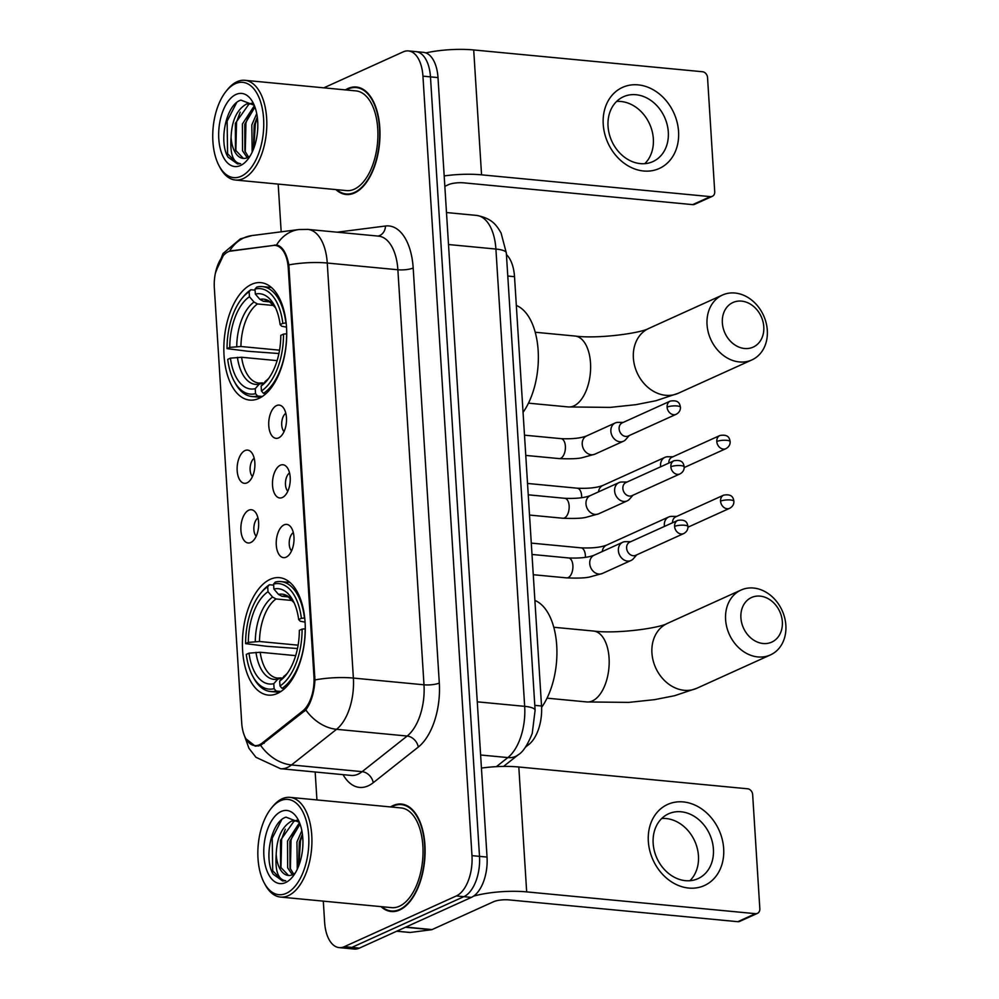 <?xml version="1.0" encoding="UTF-8"?>
<svg xmlns="http://www.w3.org/2000/svg" width="999" height="999" viewBox="0 0 999 999"><rect width="100%" height="100%" fill="white"/><g stroke="black" fill="none" stroke-linecap="round" stroke-linejoin="round"><path stroke-width="1.5" d="M258.866 398.426A58.978 31.081 -84.6 0 0 286.713 335.701A58.978 31.081 -84.6 0 0 260.876 282.655A58.978 31.081 -84.6 0 0 251.686 284.303A58.978 31.081 -84.6 0 0 223.851 347.028A58.978 31.081 -84.6 0 0 249.688 400.087A58.978 31.081 -84.6 0 0 258.866 398.426M277.435 693.431A58.978 31.081 -84.6 0 0 305.269 630.706A58.978 31.081 -84.6 0 0 279.433 577.647A58.978 31.081 -84.6 0 0 270.254 579.308A58.978 31.081 -84.6 0 0 242.42 642.032A58.978 31.081 -84.6 0 0 268.244 695.092A58.978 31.081 -84.6 0 0 277.435 693.431M284.103 524.862A16.696 8.791 95.4 0 1 289.847 525.899A16.696 8.791 95.4 0 1 293.881 541.845A16.696 8.791 95.4 0 1 286.913 556.755A16.696 8.791 95.4 0 1 286.139 557.167A16.696 8.791 95.4 0 1 276.273 545.017A16.696 8.791 95.4 0 1 284.103 524.862M280.344 465.222A16.696 8.791 95.4 0 1 286.089 466.258A16.696 8.791 95.4 0 1 290.122 482.205A16.696 8.791 95.4 0 1 283.154 497.102A16.696 8.791 95.4 0 1 282.38 497.514A16.696 8.791 95.4 0 1 272.527 485.377A16.696 8.791 95.4 0 1 280.344 465.222M276.598 405.569A16.696 8.791 95.4 0 1 282.342 406.605A16.696 8.791 95.4 0 1 286.376 422.552A16.696 8.791 95.4 0 1 279.408 437.462A16.696 8.791 95.4 0 1 278.634 437.874A16.696 8.791 95.4 0 1 268.768 425.724A16.696 8.791 95.4 0 1 276.598 405.569M248.751 510.202A16.696 8.791 95.4 0 1 254.495 511.238A16.696 8.791 95.4 0 1 258.529 527.185A16.696 8.791 95.4 0 1 251.548 542.095A16.696 8.791 95.4 0 1 250.786 542.507A16.696 8.791 95.4 0 1 240.921 530.357A16.696 8.791 95.4 0 1 248.751 510.202M244.992 450.561A16.696 8.791 95.4 0 1 250.737 451.598A16.696 8.791 95.4 0 1 254.77 467.544A16.696 8.791 95.4 0 1 247.802 482.442A16.696 8.791 95.4 0 1 247.028 482.854A16.696 8.791 95.4 0 1 237.175 470.716A16.696 8.791 95.4 0 1 244.992 450.561M262.175 743.069A30.045 15.834 95.4 0 1 259.44 744.767A30.045 15.834 95.4 0 1 254.77 745.604A30.045 15.834 95.4 0 1 241.708 722.901L214.335 287.937A30.045 15.834 95.4 0 1 231.219 250.849L273.301 245.454A30.045 15.834 95.4 0 1 275.187 245.417A30.045 15.834 95.4 0 1 288.261 268.119L313.948 676.51A30.045 15.834 95.4 0 1 302.597 711.088L262.175 743.069L264.186 743.268M506.431 254.583A33.392 17.595 95.4 0 1 514.522 276.686L541.533 705.993A33.392 17.595 95.4 0 1 528.921 744.43L525.462 747.165M254.196 458.266A10.015 5.282 -84.6 0 0 250.175 467.107A10.015 5.282 -84.6 0 0 252.46 476.548M257.954 517.919A10.015 5.282 -84.6 0 0 253.933 526.748A10.015 5.282 -84.6 0 0 256.206 536.188M285.801 413.274A10.015 5.282 -84.6 0 0 281.78 422.115A10.015 5.282 -84.6 0 0 284.053 431.556M289.548 472.927A10.015 5.282 -84.6 0 0 285.527 481.768A10.015 5.282 -84.6 0 0 287.812 491.208M293.306 532.567A10.015 5.282 -84.6 0 0 289.285 541.408A10.015 5.282 -84.6 0 0 291.558 550.849M381.031 906.642A53.971 28.447 -84.6 0 0 391.221 911.525A53.971 28.447 -84.6 0 0 399.625 910.014A53.971 28.447 -84.6 0 0 425.099 852.609A53.971 28.447 -84.6 0 0 401.461 804.058A53.971 28.447 -84.6 0 0 393.057 805.581A53.971 28.447 -84.6 0 0 390.522 806.93M335.914 189.598A53.971 28.447 -84.6 0 0 346.116 194.48A53.971 28.447 -84.6 0 0 354.508 192.969A53.971 28.447 -84.6 0 0 379.982 135.564A53.971 28.447 -84.6 0 0 356.343 87.013A53.971 28.447 -84.6 0 0 347.939 88.524A53.971 28.447 -84.6 0 0 345.417 89.885M229.358 251.286L276.561 245.017C282.417 246.291 286.513 252.922 288.823 264.91L314.947 679.944C314.198 692.682 311.151 702.684 305.806 709.952L260.602 745.416L255.282 746.178L245.617 738.523M215.759 271.541L223.339 255.494M323.301 901.148L324.638 922.389A33.392 17.595 -84.6 0 0 339.148 947.614L354.208 949.05A33.392 17.595 -84.6 0 0 359.415 948.113L471.391 897.389A33.392 17.595 -84.6 0 0 487.037 857.08L437.999 77.585L430.469 76.873A33.392 17.595 -84.6 0 0 415.946 51.648A33.392 17.595 -84.6 0 1 430.469 76.873L479.508 856.355L430.469 76.873L422.939 76.149A33.392 17.595 -84.6 0 0 408.416 50.924A33.392 17.595 -84.6 0 0 403.221 51.861L323.813 87.837M471.391 897.389L463.861 896.665A33.392 17.595 -84.6 0 0 479.508 856.355A33.392 17.595 -84.6 0 1 463.861 896.665L351.873 947.402L463.861 896.665L456.331 895.953A33.392 17.595 -84.6 0 0 471.978 855.644L422.939 76.149M346.678 948.338A33.392 17.595 -84.6 0 0 351.873 947.402A33.392 17.595 -84.6 0 1 346.678 948.338M276.411 245.005L276.561 245.017A38.949 32.867 -97.3 0 1 298.901 229.545L307.904 229.408A44.518 23.452 95.4 0 1 327.26 263.037L353.371 678.071A38.949 9.565 176.4 0 0 314.947 679.944M278.184 184.103L281.181 231.818M315.172 772.002L316.933 799.924M339.148 947.614A33.392 17.595 -84.6 0 0 344.343 946.677L456.331 895.953M437.999 77.585A33.392 17.595 -84.6 0 0 423.489 52.36L408.416 50.924M723.663 848.576A44.518 36.214 -114.4 0 1 688.711 888.061A44.518 36.214 -114.4 0 1 648.339 841.408A44.518 36.214 -114.4 0 1 683.291 801.922A44.518 36.214 -114.4 0 1 723.663 848.576M653.159 843.356A35.614 28.971 65.6 0 0 697.976 878.658A35.614 28.971 65.6 0 0 713.411 849.088A35.614 28.971 65.6 0 0 668.593 813.785A35.614 28.971 65.6 0 0 653.159 843.356M661.713 818.506A35.614 28.971 -114.4 0 1 698.451 855.868A35.614 28.971 -114.4 0 1 689.897 880.718M473.613 896.115A44.518 10.939 -3.6 0 1 526.673 891.882L755.469 913.673A5.569 4.533 65.6 0 0 757.429 913.361A5.569 4.533 65.6 0 0 759.839 908.74L752.659 794.617A5.569 4.533 65.6 0 0 747.614 788.785L518.806 766.995L526.673 891.882M481.443 768.081A44.518 10.939 -3.6 0 1 518.806 766.995M757.429 913.361L739.747 921.365A5.569 4.533 -114.4 0 1 737.786 921.69L508.991 899.899A11.126 2.735 176.4 0 0 493.681 901.672L432.055 929.582A5.569 2.935 95.4 0 1 431.531 929.732L410.227 932.467A5.569 2.935 95.4 0 1 409.877 932.479A5.569 2.935 95.4 0 1 409.528 932.404M280.444 800.736A47.852 25.212 -84.6 0 0 271.341 808.179A47.852 25.212 -84.6 0 0 264.223 882.929A47.852 25.212 -84.6 0 0 286.263 893.331A47.852 25.212 -84.6 0 0 308.691 835.551A47.852 25.212 -84.6 0 0 280.444 800.736M264.223 882.929L265.222 884.777A50.075 26.386 -84.6 0 0 280.482 897.065A50.075 26.386 -84.6 0 0 288.286 895.666A50.075 26.386 -84.6 0 0 311.913 842.407A50.075 26.386 -84.6 0 0 289.985 797.364A50.075 26.386 -84.6 0 0 282.193 798.763A50.075 26.386 -84.6 0 0 272.677 806.543L271.341 808.179M280.482 897.065L391.596 907.641A50.075 26.386 -84.6 0 0 399.388 906.243A50.075 26.386 -84.6 0 0 423.027 852.984A50.075 26.386 -84.6 0 0 401.086 807.941L289.985 797.364M381.843 906.717A53.422 28.147 -84.6 0 0 391.271 910.976A53.422 28.147 -84.6 0 0 399.588 909.477A53.422 28.147 -84.6 0 0 424.8 852.659A53.422 28.147 -84.6 0 0 401.398 804.62A53.422 28.147 -84.6 0 0 393.094 806.118A53.422 28.147 -84.6 0 0 391.333 807.005M299.375 822.327L286.026 817.157C271.141 821.44 263.599 859.003 273.189 874.212L282.592 880.956L285.702 880.743C278.184 879.794 275.012 871.016 276.199 854.432C276.823 837.761 281.955 826.635 291.596 821.066L298.002 820.629M288.524 875.474L280.582 867.144L280.457 840.371L293.943 821.29L297.515 820.504M297.265 869.23L296.94 841.945L301.848 830.693M298.564 866.233L299.288 842.169L302.397 834.053M292.345 874.787L287.65 867.819L287.525 841.046L299.475 822.701M293.694 874.15L289.997 868.044L289.872 841.27L300.062 824.113M276.199 854.432A27.822 14.66 -84.6 0 0 288.299 875.449A27.822 14.66 -84.6 0 0 292.62 874.674L295.167 873.151M285.589 882.567A36.726 19.356 -84.6 0 0 292.482 876.96A36.726 19.356 -84.6 0 0 297.964 819.367A36.726 19.356 -84.6 0 0 281.119 811.5A36.726 19.356 -84.6 0 0 263.898 855.843A36.726 19.356 -84.6 0 0 285.589 882.567M282.667 880.968L272.715 870.803L272.215 838.211L281.73 819.692M280.956 868.081L281.631 839.11L285.314 829.207M290.372 868.98L291.046 840.009L294.73 830.107M298.876 865.409L300.462 840.896L302.485 834.739M782.342 621.79A24.488 19.918 65.6 0 0 760.139 596.128A24.488 19.918 65.6 0 0 740.908 617.844A24.488 19.918 65.6 0 0 763.124 643.506A24.488 19.918 65.6 0 0 782.342 621.79M725.599 619.617A35.614 28.971 -114.4 0 1 741.033 590.047A35.614 28.971 -114.4 0 1 785.863 625.349A35.614 28.971 -114.4 0 1 770.429 654.919A35.614 28.971 -114.4 0 1 725.599 619.617M301.398 618.344L304.47 617.994A55.195 29.083 -84.6 0 0 280.956 581.593A55.195 29.083 -84.6 0 0 275.324 582.08L273.576 584.065A52.972 27.91 -84.6 0 1 301.398 618.344L298.676 619.58A47.852 25.212 -84.6 0 0 292.969 600.474A47.852 25.212 -84.6 0 0 273.901 589.048L278.471 594.38L281.905 596.291L288.049 596.878M305.07 622.152L300.249 621.216L298.676 619.58M297.465 648.526L266.446 646.266L245.604 643.631A52.972 27.91 -84.6 0 1 260.552 593.356L261.875 591.733A55.195 29.083 -84.6 0 1 269.43 584.752L273.651 585.152M305.282 628.771L302.085 629.12A52.972 27.91 -84.6 0 1 279.995 686.001L282.018 688.348A55.195 29.083 -84.6 0 0 305.145 628.758M282.018 688.348L284.59 688.586M269.43 584.752L267.695 586.738A52.972 27.91 -84.6 0 0 260.552 593.356M267.695 586.738L268.007 591.72A47.852 25.212 -84.6 0 0 248.326 642.394L245.604 643.631M273.901 589.048L273.576 584.065M279.995 686.001L279.683 681.018A47.852 25.212 -84.6 0 0 285.851 675.224A47.852 25.212 -84.6 0 0 299.35 630.357L302.085 629.12M248.326 642.394L259.49 641.495L298.102 645.179M292.47 600.524L276.011 598.963L272.577 597.052L268.007 591.72M287.4 673.201L279.683 681.018M541.595 707.367A61.214 32.255 -84.6 0 0 556.718 645.554A61.214 32.255 -84.6 0 0 534.89 600.449M280.931 691.47L276.124 691.008L274.101 688.673A52.972 27.91 -84.6 0 1 252.672 676.098L253.671 677.946A55.195 29.083 -84.6 0 0 270.492 691.495A55.195 29.083 -84.6 0 0 276.124 691.008M295.667 655.644L260.177 652.26L249.013 653.159L246.278 654.395A52.972 27.91 -84.6 0 0 252.672 676.098M249.013 653.159A47.852 25.212 -84.6 0 0 273.788 683.691L274.101 688.673M273.788 683.691L277.747 679.17L282.305 678.021M260.177 652.26A41.171 21.703 -84.6 0 0 277.535 678.084L280.981 677.896M763.785 326.785A24.488 19.918 65.6 0 0 741.583 301.124A24.488 19.918 65.6 0 0 722.352 322.839A24.488 19.918 65.6 0 0 744.555 348.501A24.488 19.918 65.6 0 0 763.785 326.785M707.042 324.613A35.614 28.971 -114.4 0 1 722.477 295.042A35.614 28.971 -114.4 0 1 767.307 330.357A35.614 28.971 -114.4 0 1 751.872 359.927A35.614 28.971 -114.4 0 1 707.042 324.613M282.842 323.351L285.914 322.989A55.195 29.083 -84.6 0 0 262.4 286.601A55.195 29.083 -84.6 0 0 256.768 287.088L255.02 289.073A52.972 27.91 -84.6 0 1 282.842 323.351L280.12 324.588A47.852 25.212 -84.6 0 0 274.4 305.469A47.852 25.212 -84.6 0 0 255.332 294.056L259.915 299.375L263.349 301.286L269.493 301.873M286.513 327.148L281.693 326.211L280.12 324.588M278.908 353.534L247.889 351.261L227.048 348.626A52.972 27.91 -84.6 0 1 241.995 298.351L243.319 296.728A55.195 29.083 -84.6 0 1 250.874 289.747L255.095 290.16M286.725 333.766L283.516 334.116A52.972 27.91 -84.6 0 1 261.438 390.996L263.449 393.344A55.195 29.083 -84.6 0 0 286.588 333.753M263.449 393.344L266.021 393.594M250.874 289.747L249.126 291.733A52.972 27.91 -84.6 0 0 241.995 298.351M249.126 291.733L249.438 296.728A47.852 25.212 -84.6 0 0 229.77 347.39L227.048 348.626M255.332 294.056L255.02 289.073M261.438 390.996L261.126 386.014A47.852 25.212 -84.6 0 0 267.282 380.232A47.852 25.212 -84.6 0 0 280.794 335.352L283.516 334.116M229.77 347.39L240.934 346.503L279.545 350.174M273.913 305.519L257.455 303.958L254.021 302.048L249.438 296.728M268.831 378.196L261.126 386.014M523.051 412.337A61.214 32.255 -84.6 0 0 538.149 350.537A61.214 32.255 -84.6 0 0 516.333 305.457M262.375 396.466L257.555 396.016L255.544 393.668A52.972 27.91 -84.6 0 1 234.116 381.106L235.102 382.954A55.195 29.083 -84.6 0 0 251.935 396.503A55.195 29.083 -84.6 0 0 257.555 396.016M277.098 360.639L241.608 357.267L230.444 358.154L227.722 359.39A52.972 27.91 -84.6 0 0 234.116 381.106M230.444 358.154A47.852 25.212 -84.6 0 0 255.232 388.686L255.544 393.668M255.232 388.686L259.191 384.165L263.748 383.029M241.608 357.267A41.171 21.703 -84.6 0 0 258.978 383.079L262.412 382.892M676.685 516.421L671.528 516.396A10.015 8.154 65.6 0 0 668.668 516.995A10.015 8.154 65.6 0 0 664.335 525.312A10.015 8.154 65.6 0 0 664.447 526.411M720.554 501.136A7.23 5.882 65.6 0 0 729.657 508.304C732.592 506.693 734.003 504.345 733.89 501.261A7.23 1.773 -3.6 0 0 730.506 499.987A7.23 1.773 176.4 0 0 720.554 501.136A7.23 5.882 65.6 0 1 723.688 495.129L675.711 516.87A7.23 5.882 65.6 0 0 672.564 522.739M672.926 456.78L667.782 456.755A10.015 8.154 65.6 0 0 664.922 457.355A10.015 8.154 65.6 0 0 660.576 465.671A10.015 8.154 65.6 0 0 660.701 466.77M716.795 441.496A7.23 5.882 65.6 0 0 725.911 448.663C728.833 447.04 730.244 444.692 730.144 441.62A7.23 1.773 -3.6 0 0 726.748 440.334A7.23 1.773 176.4 0 0 716.795 441.496A7.23 5.882 65.6 0 1 719.929 435.489L671.965 457.217A7.23 5.882 65.6 0 0 668.818 463.086M630.731 541.695L625.574 541.67A10.015 8.154 65.6 0 0 622.714 542.27A10.015 8.154 65.6 0 0 618.381 550.586A10.015 8.154 65.6 0 0 627.459 561.076A10.015 8.154 65.6 0 0 630.981 560.514A10.015 8.154 65.6 0 0 633.316 558.766L636.7 554.87M674.6 526.411A7.23 5.882 65.6 0 1 677.734 520.404L629.757 542.132A7.23 5.882 65.6 0 0 626.623 548.139A7.23 5.882 65.6 0 0 633.179 555.719A7.23 5.882 65.6 0 0 635.726 555.307L683.703 533.578C686.638 531.955 688.049 529.607 687.936 526.535A7.23 1.773 -3.6 0 0 684.552 525.249A7.23 1.773 176.4 0 0 674.6 526.411A7.23 5.882 65.6 0 0 683.703 533.578M626.972 482.042L621.828 482.017A10.015 8.154 65.6 0 0 618.968 482.617A10.015 8.154 65.6 0 0 614.622 490.934A10.015 8.154 65.6 0 0 623.701 501.436A10.015 8.154 65.6 0 0 627.235 500.874A10.015 8.154 65.6 0 0 629.57 499.113L632.941 495.229M670.841 466.758A7.23 5.882 65.6 0 1 673.975 460.751L626.011 482.492A7.23 5.882 65.6 0 0 622.864 488.499A7.23 5.882 65.6 0 0 629.432 496.078A7.23 5.882 65.6 0 0 631.98 495.666L679.944 473.938C682.879 472.315 684.29 469.967 684.19 466.883A7.23 1.773 -3.6 0 0 680.794 465.609A7.23 1.773 176.4 0 0 670.841 466.758A7.23 5.882 65.6 0 0 679.944 473.938M623.226 422.402L618.069 422.377A10.015 8.154 65.6 0 0 615.209 422.977A10.015 8.154 65.6 0 0 610.864 431.293A10.015 8.154 65.6 0 0 619.954 441.783A10.015 8.154 65.6 0 0 623.476 441.221A10.015 8.154 65.6 0 0 625.811 439.473L629.195 435.576M667.095 407.117A7.23 5.882 65.6 0 1 670.229 401.111L622.252 422.839A7.23 5.882 65.6 0 0 619.118 428.846A7.23 5.882 65.6 0 0 625.674 436.426A7.23 5.882 65.6 0 0 628.221 436.014L676.198 414.285C679.133 412.662 680.544 410.314 680.431 407.242A7.23 1.773 -3.6 0 0 677.047 405.956A7.23 1.773 176.4 0 0 667.095 407.117A7.23 5.882 65.6 0 0 676.198 414.285M678.558 131.531A44.518 36.214 -114.4 0 1 643.606 171.004A44.518 36.214 -114.4 0 1 603.234 124.351A44.518 36.214 -114.4 0 1 638.186 84.878A44.518 36.214 -114.4 0 1 678.558 131.531M608.041 126.311A35.614 28.971 65.6 0 0 652.859 161.613A35.614 28.971 65.6 0 0 668.306 132.043A35.614 28.971 65.6 0 0 623.476 96.741A35.614 28.971 65.6 0 0 608.041 126.311M616.595 101.461A35.614 28.971 -114.4 0 1 653.346 138.824A35.614 28.971 -114.4 0 1 644.78 163.674M444.18 175.924A44.518 10.939 -3.6 0 1 481.555 174.837L710.351 196.628A5.569 4.533 65.6 0 0 712.312 196.316A5.569 4.533 65.6 0 0 714.722 191.696L707.542 77.572A5.569 4.533 65.6 0 0 702.497 71.741L473.701 49.95L481.555 174.837M425.824 52.897A44.518 10.939 -3.6 0 1 473.701 49.95M712.312 196.316L694.63 204.32A5.569 4.533 -114.4 0 1 692.669 204.633L463.873 182.854A11.126 2.735 176.4 0 0 448.563 184.628L444.842 186.313M235.327 83.691A47.852 25.212 -84.6 0 0 226.236 91.134A47.852 25.212 -84.6 0 0 219.118 165.884A47.852 25.212 -84.6 0 0 241.146 176.286A47.852 25.212 -84.6 0 0 263.586 118.506A47.852 25.212 -84.6 0 0 235.327 83.691M219.118 165.884L220.105 167.732A50.075 26.386 -84.6 0 0 235.377 180.02A50.075 26.386 -84.6 0 0 243.169 178.621A50.075 26.386 -84.6 0 0 266.808 125.362A50.075 26.386 -84.6 0 0 244.867 80.307A50.075 26.386 -84.6 0 0 237.075 81.718A50.075 26.386 -84.6 0 0 227.56 89.498L226.236 91.134M235.377 180.02L346.478 190.597A50.075 26.386 -84.6 0 0 354.27 189.198A50.075 26.386 -84.6 0 0 377.909 135.939A50.075 26.386 -84.6 0 0 355.969 90.897L244.867 80.307M336.725 189.673A53.422 28.147 -84.6 0 0 346.166 193.931A53.422 28.147 -84.6 0 0 354.483 192.432A53.422 28.147 -84.6 0 0 379.682 135.614A53.422 28.147 -84.6 0 0 356.293 87.575A53.422 28.147 -84.6 0 0 347.977 89.073A53.422 28.147 -84.6 0 0 346.228 89.96M254.258 105.282L240.921 100.112C226.024 104.395 218.481 141.958 228.072 157.168L237.487 163.911L240.597 163.699C233.067 162.75 229.895 153.971 231.081 137.387C231.718 120.717 236.85 109.59 246.478 104.021L252.897 103.584M243.406 158.429L235.477 150.1L235.352 123.327L248.838 104.246L252.41 103.459M252.16 152.185L251.823 124.9L256.731 113.636M253.446 149.188L254.183 125.125L257.28 117.008M247.24 157.742L242.532 150.774L242.407 124.001L254.408 105.632M248.576 157.105L244.892 150.999L244.767 124.226L254.945 107.068M231.081 137.387A27.822 14.66 -84.6 0 0 243.182 158.404A27.822 14.66 -84.6 0 0 247.515 157.63L250.05 156.106M240.472 165.522A36.726 19.356 -84.6 0 0 247.365 159.915A36.726 19.356 -84.6 0 0 252.847 102.323A36.726 19.356 -84.6 0 0 236.001 94.455A36.726 19.356 -84.6 0 0 218.793 138.799A36.726 19.356 -84.6 0 0 240.472 165.522M237.55 163.923L227.597 153.759L227.11 121.166L236.626 102.647M235.851 151.036L236.526 122.065L240.197 112.163M245.267 151.935L245.941 122.952L249.613 113.062M253.771 148.364L255.357 123.851L257.367 117.695M313.948 676.51L314.872 676.598M302.597 711.088L304.57 711.276M288.261 268.119L289.186 268.207M527.36 744.28L528.921 744.43M534.79 705.356L541.533 705.993M507.779 276.036L514.522 276.686M337.425 232.218A55.644 29.321 95.4 0 1 338.586 232.018L385.489 226.011A55.644 29.321 95.4 0 1 413.186 267.994L439.298 683.029A11.126 2.735 176.4 0 1 423.988 684.802L353.371 678.071A44.518 23.452 95.4 0 1 336.551 729.307L291.508 764.947A44.518 23.452 95.4 0 1 287.462 767.457A44.518 23.452 95.4 0 1 280.532 768.706L351.149 775.424A44.518 23.452 -84.6 0 0 358.079 774.175A44.518 23.452 -84.6 0 0 362.137 771.665L407.167 736.038A44.518 23.452 -84.6 0 0 423.988 684.802L397.877 269.767A44.518 23.452 -84.6 0 0 378.521 236.126L307.904 229.408M260.639 745.391A38.949 29.545 -128.3 0 0 291.508 764.947L362.137 771.665A11.126 8.442 51.7 0 1 373.239 782.704A55.644 29.321 95.4 0 1 343.057 774.662M288.823 264.91A38.949 9.565 -3.6 0 1 327.26 263.037L397.877 269.767A11.126 2.735 176.4 0 0 413.186 267.994M439.298 683.029A55.644 29.321 95.4 0 1 418.281 747.077A11.126 8.442 51.7 0 0 407.167 736.038L336.551 729.307A38.949 29.545 -128.3 0 1 305.806 709.952M229.545 251.211A38.949 32.867 -97.3 0 1 251.998 235.564L298.901 229.545M418.281 747.077L373.239 782.704M344.343 946.677L359.415 948.113M471.978 855.644L487.037 857.08M377.959 236.076A11.126 9.391 82.7 0 0 385.489 226.011M274.638 245.042L278.022 245.367M232.542 250.449L233.604 250.549M496.391 766.658L507.854 757.579L480.619 754.994M535.102 710.289A22.253 5.47 176.4 0 0 524.675 706.343L495.904 249.051A44.518 23.452 -84.6 0 0 476.548 215.409C492.644 218.406 496.678 225.712 501.073 232.967L506.331 252.984L535.102 710.289L532.242 733.403C527.609 744.954 522.964 752.072 518.294 754.757A22.253 16.883 -128.3 0 1 507.854 757.579A44.518 23.452 -84.6 0 0 524.675 706.343L477.272 701.835M506.331 252.984A22.253 5.47 176.4 0 0 495.904 249.051L448.501 244.53M405.819 927.084L432.055 929.582M737.786 921.69L755.469 913.673M431.531 929.732L405.457 927.259M396.778 931.193L410.227 932.467M553.783 627.26L593.581 631.043A35.614 18.769 95.4 0 1 609.065 657.954A35.614 18.769 95.4 0 1 592.37 700.948A35.614 18.769 95.4 0 1 586.825 701.947L628.733 702.397L654.482 699.662L674.537 695.729L696.753 688.299L770.429 654.919M593.581 631.043C616.658 634.14 659.727 628.071 667.369 623.413A35.614 28.971 65.6 0 0 651.935 652.984A35.614 28.971 65.6 0 0 696.753 688.299M294.106 602.759L288.324 597.015L285.339 596.103A41.171 21.703 -84.6 0 0 281.905 596.291M272.577 597.052A42.807 22.552 -84.6 0 0 255.294 641.57M294.081 602.709A42.807 22.552 -84.6 0 0 278.471 594.38M283.641 676.498A42.807 22.552 -84.6 0 0 287.362 673.239M276.011 598.963A41.171 21.703 -84.6 0 0 259.49 641.495M255.969 652.347A42.807 22.552 -84.6 0 0 277.747 679.17M535.227 332.255L575.024 336.039A35.614 18.769 95.4 0 1 590.509 362.949A35.614 18.769 95.4 0 1 573.813 405.944A35.614 18.769 95.4 0 1 568.269 406.943L610.177 407.392L635.926 404.67L655.981 400.724L678.196 393.294L751.872 359.927M575.024 336.039C598.101 339.136 641.171 333.067 648.813 328.421A35.614 28.971 65.6 0 0 633.378 357.992A35.614 28.971 65.6 0 0 678.196 393.294M275.537 307.767L269.767 302.01L266.783 301.099A41.171 21.703 -84.6 0 0 263.349 301.286M254.021 302.048A42.807 22.552 -84.6 0 0 236.738 346.578M275.524 307.717A42.807 22.552 -84.6 0 0 259.915 299.375M265.085 381.506A42.807 22.552 -84.6 0 0 268.806 378.234M257.455 303.958A41.171 21.703 -84.6 0 0 240.934 346.503M237.412 357.342A42.807 22.552 -84.6 0 0 259.191 384.165M531.281 543.106L581.018 547.839C591.982 548.326 600.499 547.427 606.555 545.142A10.015 8.154 65.6 0 0 602.26 551.535M581.018 547.839A10.015 5.282 95.4 0 1 585.402 556.018A10.015 5.282 95.4 0 1 585.389 557.38M527.534 483.454L577.26 488.199C588.236 488.686 596.74 487.774 602.797 485.489A10.015 8.154 65.6 0 0 598.501 491.883M577.26 488.199A10.015 5.282 95.4 0 1 581.643 496.378A10.015 5.282 95.4 0 1 581.63 497.739M531.992 554.457L568.531 557.942A10.015 5.282 95.4 0 1 572.914 566.121A10.015 5.282 95.4 0 1 568.194 577.609A10.015 5.282 95.4 0 1 566.633 577.884L533.266 574.712M622.714 542.27L594.068 555.244A10.015 8.154 65.6 0 0 589.735 563.561A10.015 8.154 65.6 0 0 589.785 564.173A10.015 8.154 65.6 0 0 602.335 573.488L589.822 576.96C585.601 578.034 577.872 578.334 566.633 577.884M528.246 494.817L564.785 498.301A10.015 5.282 95.4 0 1 569.168 506.481A10.015 5.282 95.4 0 1 564.447 517.957A10.015 5.282 95.4 0 1 562.887 518.244L529.52 515.059M618.968 482.617L590.322 495.591A10.015 8.154 65.6 0 0 585.976 503.908A10.015 8.154 65.6 0 0 586.038 504.52A10.015 8.154 65.6 0 0 598.588 513.848L586.063 517.32C581.843 518.381 574.125 518.693 562.887 518.244M524.487 435.177L561.026 438.648A10.015 5.282 95.4 0 1 565.409 446.828A10.015 5.282 95.4 0 1 560.689 458.316A10.015 5.282 95.4 0 1 559.128 458.591L525.761 455.419M615.209 422.977L586.563 435.951A10.015 8.154 65.6 0 0 582.23 444.268A10.015 8.154 65.6 0 0 582.28 444.88A10.015 8.154 65.6 0 0 594.83 454.195L582.317 457.667C578.096 458.741 570.367 459.041 559.128 458.591M692.669 204.633L710.351 196.628M275.187 245.417L278.958 245.779M254.77 745.604L258.666 745.978M251.998 235.564L240.372 238.873L223.014 253.521L215.397 273.164M243.506 733.129L248.926 748.263L255.956 757.292L280.532 768.706M476.548 215.409L446.491 212.55M518.294 754.757L503.546 766.42M409.877 932.479L396.703 931.218M395.329 911.363L391.271 910.976M297.852 820.466L296.353 820.329M405.457 805.007L401.398 804.62M667.369 623.413L741.033 590.047M547.04 698.164L586.825 701.947M289.972 582.454L280.956 581.593M279.508 692.357L270.492 691.495M648.813 328.421L722.477 295.042M528.471 403.159L568.269 406.943M271.416 287.462L262.4 286.601M260.951 397.352L251.935 396.503M606.555 545.142L668.668 516.995M729.657 508.304L687.949 527.21M723.688 495.129C732.692 493.631 733.328 498.414 733.89 501.261M602.797 485.489L664.922 457.355M725.911 448.663L684.19 467.557M719.929 435.489C728.933 433.978 729.57 438.761 730.144 441.62M594.068 555.244C588.011 557.529 579.507 558.429 568.531 557.942M602.335 573.488L630.981 560.514M677.734 520.404C686.725 518.893 687.374 523.676 687.936 526.535M590.322 495.591C584.265 497.889 575.749 498.788 564.785 498.301M598.588 513.848L627.235 500.874M673.975 460.751C682.979 459.253 683.616 464.036 684.19 466.883M586.563 435.951C580.506 438.236 572.002 439.135 561.026 438.648M594.83 454.195L623.476 441.221M670.229 401.111C679.22 399.6 679.869 404.383 680.431 407.242M350.212 194.305L346.166 193.931M252.747 103.421L251.236 103.272M360.352 87.962L356.293 87.575"/></g></svg>
